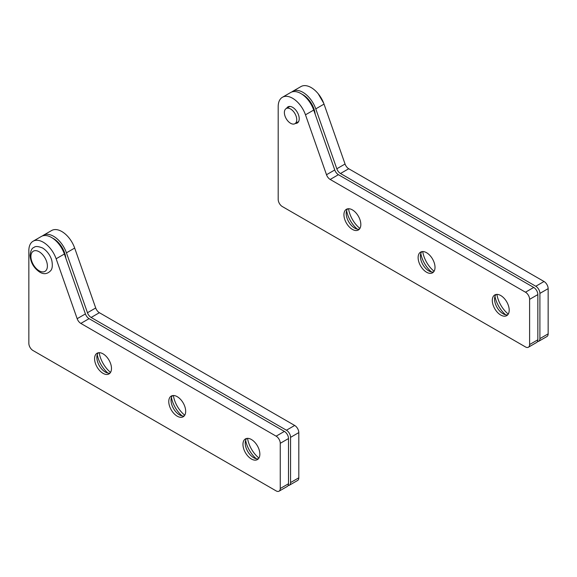 <?xml version="1.0" encoding="UTF-8"?>
<svg xmlns="http://www.w3.org/2000/svg" width="577" height="577" viewBox="0 0 577 577"><rect width="100%" height="100%" fill="white"/><g stroke="black" fill="none" stroke-linecap="round" stroke-linejoin="round"><path stroke-width="0.87" d="M296.744 119.699A8.742 5.049 60 0 1 294.934 123.694A8.742 5.049 60 0 1 288.197 121.358A8.742 5.049 60 0 1 284.382 112.558A8.742 5.049 60 0 1 286.192 108.555A8.742 5.049 60 0 1 292.928 110.899A8.742 5.049 60 0 1 296.744 119.699M528.395 347.224A5.828 3.368 60 0 0 529.607 344.556L529.607 299.348A5.828 3.368 60 0 0 525.481 292.207L330.181 179.454L338.425 174.694L533.725 287.447A5.828 3.368 60 0 1 537.843 294.587L537.843 339.803A5.828 3.368 60 0 1 536.639 342.464L528.395 347.224A5.828 3.368 60 0 1 525.481 346.936L282.319 206.552A5.828 3.368 60 0 1 278.193 199.411L278.193 106.608A20.397 11.778 60 0 1 282.42 97.268A20.397 11.778 60 0 1 305.478 114.816L326.51 174.73L334.754 169.97L313.722 110.056A20.397 11.778 60 0 0 290.664 92.508L282.42 97.268M330.181 179.454A5.828 3.368 60 0 1 326.51 174.73M500.757 295.539A11.951 6.895 60 0 1 508.561 306.07A11.951 6.895 60 0 1 506.729 315.641A11.951 6.895 60 0 1 500.757 315.049A11.951 6.895 60 0 1 492.946 304.526A11.951 6.895 60 0 1 494.777 294.948A11.951 6.895 60 0 1 500.757 295.539M426.569 252.712A11.951 6.895 60 0 1 434.373 263.242A11.951 6.895 60 0 1 432.541 272.813A11.951 6.895 60 0 1 426.569 272.221A11.951 6.895 60 0 1 418.765 261.691A11.951 6.895 60 0 1 420.597 252.12A11.951 6.895 60 0 1 426.569 252.712M352.381 209.877A11.951 6.895 60 0 1 360.185 220.407A11.951 6.895 60 0 1 358.353 229.985A11.951 6.895 60 0 1 352.381 229.394A11.951 6.895 60 0 1 344.577 218.863A11.951 6.895 60 0 1 346.409 209.285A11.951 6.895 60 0 1 352.381 209.877M295.374 123.442A9.326 5.388 -120 0 0 297.285 123.016A9.326 5.388 -120 0 0 298.713 115.537A9.326 5.388 -120 0 0 292.618 107.322A9.326 5.388 -120 0 0 287.959 106.86A9.326 5.388 -120 0 0 286.625 108.303M338.425 174.694A5.828 3.368 60 0 1 334.754 169.97M346.604 210.699A20.397 11.778 -120 0 0 357.235 229.105M420.792 253.527A20.397 11.778 -120 0 0 431.416 271.94M494.979 296.362A20.397 11.778 -120 0 0 505.603 314.768M433.565 271.969A11.951 6.895 60 0 1 428.834 270.916L428.834 270.916A11.951 6.895 60 0 1 420.388 256.282A11.951 6.895 60 0 1 421.837 251.651M507.753 314.804A11.951 6.895 60 0 1 503.021 313.744L503.021 313.744A11.951 6.895 60 0 1 494.568 299.11A11.951 6.895 60 0 1 496.018 294.479M359.384 229.141A11.951 6.895 60 0 1 354.646 228.081L354.646 228.081A11.951 6.895 60 0 1 346.2 213.447A11.951 6.895 60 0 1 347.65 208.824M315.186 114.217A17.483 10.098 -120 0 0 302.925 94.707A17.483 10.098 -120 0 0 301.937 94.188M291.746 92.003A20.397 11.778 60 0 1 292.727 91.317L300.97 86.564A20.397 11.778 60 0 1 324.029 104.105L345.053 164.019A5.828 3.368 60 0 0 348.732 168.744L544.032 281.504A5.828 3.368 60 0 1 548.15 288.637L548.15 333.852A5.828 3.368 60 0 1 546.946 336.521L538.702 341.281A5.828 3.368 60 0 1 537.483 341.548M348.732 168.744L340.488 173.504L535.788 286.257A5.828 3.368 60 0 1 539.906 293.397L539.906 338.612A5.828 3.368 60 0 1 538.702 341.281M340.488 173.504A5.828 3.368 60 0 1 336.809 168.78L315.785 108.865A20.397 11.778 60 0 0 292.727 91.317M348.53 208.73A20.397 11.778 -120 0 0 359.904 228.42M422.717 251.558A20.397 11.778 -120 0 0 434.092 271.255M496.905 294.393A20.397 11.778 -120 0 0 508.272 314.083M42.402 235.964A20.397 11.778 60 0 1 43.376 235.279L51.62 230.519A20.397 11.778 60 0 1 74.678 248.067L95.71 307.981A5.828 3.368 60 0 0 99.381 312.705L294.681 425.458A5.828 3.368 60 0 1 298.807 432.599L298.807 477.806A5.828 3.368 60 0 1 297.595 480.475L289.351 485.235A5.828 3.368 60 0 1 288.132 485.502M99.381 312.705L91.137 317.465L286.437 430.218A5.828 3.368 60 0 1 290.563 437.359L290.563 482.567A5.828 3.368 60 0 1 289.351 485.235M91.137 317.465A5.828 3.368 60 0 1 87.466 312.741L66.442 252.827A20.397 11.778 60 0 0 43.376 235.279M99.186 352.684A20.397 11.778 -120 0 0 110.553 372.381M173.374 395.519A20.397 11.778 -120 0 0 184.741 415.209M247.555 438.347A20.397 11.778 -120 0 0 258.929 458.044M52.586 238.142A17.483 10.098 60 0 1 53.582 238.669A17.483 10.098 60 0 1 65.836 258.179M279.052 491.186A5.828 3.368 60 0 0 280.256 488.517L280.256 443.309A5.828 3.368 60 0 0 276.138 436.169L80.838 323.416L89.082 318.655L284.382 431.408A5.828 3.368 60 0 1 288.5 438.549L288.5 483.757A5.828 3.368 60 0 1 287.296 486.425L279.052 491.186A5.828 3.368 60 0 1 276.138 490.897L32.968 350.506A5.828 3.368 60 0 1 28.85 343.365L28.85 250.569A20.397 11.778 60 0 1 33.077 241.229A20.397 11.778 60 0 1 56.135 258.77L77.159 318.692L85.403 313.931L64.379 254.017A20.397 11.778 60 0 0 41.32 236.469L33.077 241.229M80.838 323.416A5.828 3.368 60 0 1 77.159 318.692M251.406 439.501A11.951 6.895 60 0 1 259.21 450.031A11.951 6.895 60 0 1 257.378 459.602A11.951 6.895 60 0 1 251.406 459.011A11.951 6.895 60 0 1 243.602 448.48A11.951 6.895 60 0 1 245.434 438.909A11.951 6.895 60 0 1 251.406 439.501M177.218 396.666A11.951 6.895 60 0 1 185.029 407.196A11.951 6.895 60 0 1 183.197 416.774A11.951 6.895 60 0 1 177.218 416.183A11.951 6.895 60 0 1 169.414 405.653A11.951 6.895 60 0 1 171.246 396.074A11.951 6.895 60 0 1 177.218 396.666M103.038 353.838A11.951 6.895 60 0 1 110.842 364.368A11.951 6.895 60 0 1 109.01 373.939A11.951 6.895 60 0 1 103.038 373.348A11.951 6.895 60 0 1 95.227 362.818A11.951 6.895 60 0 1 97.059 353.247A11.951 6.895 60 0 1 103.038 353.838M89.082 318.655A5.828 3.368 60 0 1 85.403 313.931M97.261 354.66A20.397 11.778 -120 0 0 107.885 373.067M171.441 397.488A20.397 11.778 -120 0 0 182.072 415.894M245.629 440.316A20.397 11.778 -120 0 0 256.26 458.729M184.222 415.93A11.951 6.895 60 0 1 179.49 414.87L179.49 414.87A11.951 6.895 60 0 1 171.037 400.236A11.951 6.895 60 0 1 172.487 395.613M258.409 458.758A11.951 6.895 60 0 1 253.671 457.705L253.671 457.705A11.951 6.895 60 0 1 245.225 443.071A11.951 6.895 60 0 1 246.675 438.441M110.034 373.103A11.951 6.895 60 0 1 105.302 372.042L105.302 372.042A11.951 6.895 60 0 1 96.857 357.408A11.951 6.895 60 0 1 98.306 352.778M529.607 344.556L537.843 339.803M305.478 114.816L313.722 110.056M525.481 292.207L533.725 287.447M529.607 299.348L537.843 294.587M548.15 333.852L539.906 338.612M324.029 104.105L315.785 108.865M345.053 164.019L336.809 168.78M544.032 281.504L535.788 286.257M548.15 288.637L539.906 293.397M298.807 477.806L290.563 482.567M74.678 248.067L66.442 252.827M95.71 307.981L87.466 312.741M294.681 425.458L286.437 430.218M298.807 432.599L290.563 437.359M39.157 251.76A11.655 6.729 -120 0 0 30.913 256.513A11.655 6.729 -120 0 0 39.157 270.793A11.655 6.729 -120 0 0 47.393 266.033A11.655 6.729 -120 0 0 39.157 251.76M280.256 488.517L288.5 483.757M56.135 258.77L64.379 254.017M276.138 436.169L284.382 431.408M280.256 443.309L288.5 438.549M289.87 106.428L286.192 108.555M298.612 121.574L294.934 123.694M323.74 103.319L318.237 93.791M39.755 272.128C33.834 268.11 30.603 262.528 30.054 255.38C30.689 250.606 31.987 247.966 33.956 247.454C35.363 246.047 38.27 246.242 42.669 248.045C48.518 251.695 51.396 258.056 51.923 261.143C52.687 265.665 52.298 268.832 50.747 270.62C47.458 274.097 43.794 274.594 39.755 272.128"/></g></svg>

